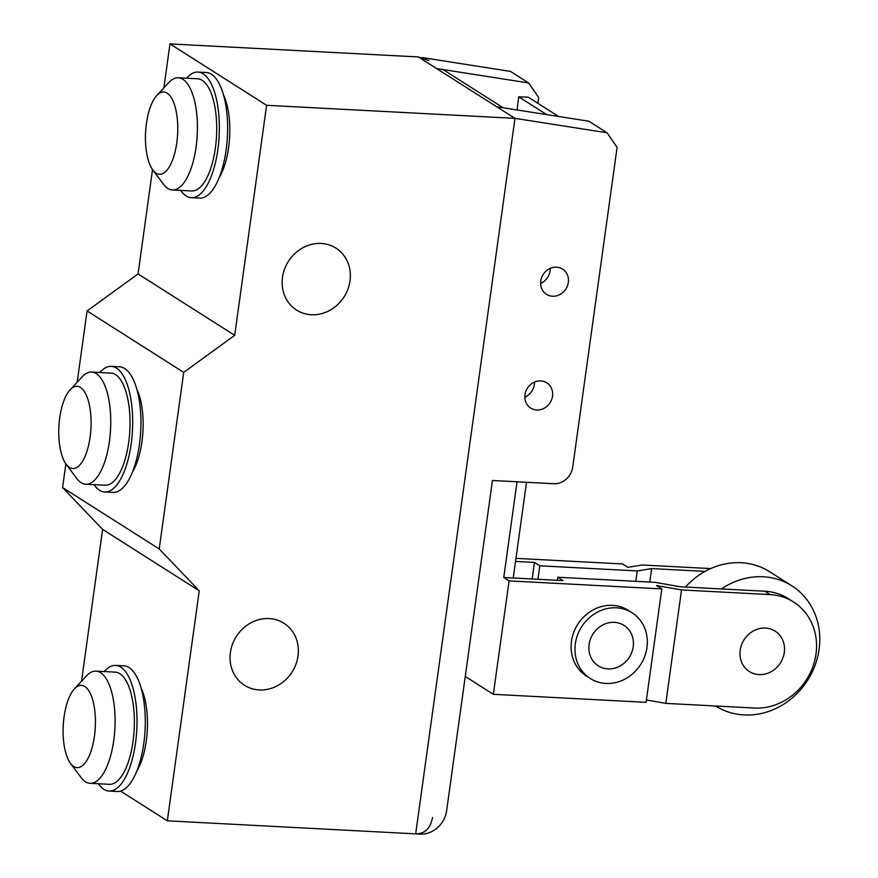 <?xml version="1.0" encoding="UTF-8"?>
<svg xmlns="http://www.w3.org/2000/svg" width="878" height="878" viewBox="0 0 878 878"><rect width="100%" height="100%" fill="white"/><g stroke="black" fill="none" stroke-linecap="round" stroke-linejoin="round"><path stroke-width="1.32" d="M740.209 650.159A23.969 21.555 -57.6 0 1 775.098 631.095A23.969 21.555 -57.6 0 1 784.295 652.475A23.969 21.555 -57.6 0 1 749.395 671.549A23.969 21.555 -57.6 0 1 740.209 650.159M633.192 646.79A23.969 21.555 -57.6 0 1 598.302 665.853A23.969 21.555 -57.6 0 1 589.105 644.474A23.969 21.555 -57.6 0 1 624.006 625.399A23.969 21.555 -57.6 0 1 633.192 646.79M575.331 643.75A38.939 35.032 122.4 0 0 590.268 678.496A38.939 35.032 122.4 0 0 646.965 647.514A38.939 35.032 122.4 0 0 632.028 612.756A38.939 35.032 122.4 0 0 575.331 643.75M590.268 678.496L586.405 676.038A38.939 35.032 -57.6 0 1 571.468 641.291A38.939 35.032 -57.6 0 1 628.165 610.309L632.028 612.756M715.647 706A71.14 63.995 122.4 0 0 819.097 649.303A71.14 63.995 122.4 0 0 791.813 585.813A71.14 63.995 122.4 0 0 721.464 588.94M685.488 587.042A71.14 63.995 -57.6 0 1 769.721 571.776L791.813 585.813M705.067 571.391L651.63 568.593L637.219 570.93L539.794 565.805L534.472 562.425L515.54 561.426M649.753 582.059L651.63 568.593M770.116 594.604A58.409 52.548 -57.6 0 1 793.58 602.012L788.246 598.631A58.409 52.548 122.4 0 0 764.793 591.212L770.116 594.604L681.537 589.939L656.492 585.527L661.814 588.908L509.086 580.885L503.752 577.494L563.094 580.61L557.771 577.23L655.197 582.355L680.241 586.767L764.793 591.212M646.406 699.953L665.798 703.377L754.378 708.041A58.409 52.548 -57.6 0 0 812.677 667.258A58.409 52.548 -57.6 0 0 793.58 602.012M465.252 676.466L493.337 694.311L646.076 702.345L661.814 588.908M517.032 481.792L503.752 577.494M493.337 694.311L509.086 580.885M515.968 558.353L622.535 563.95L627.869 567.342L642.268 564.993L710.686 568.582M532.167 578.986L534.472 562.425M537.929 579.293L539.794 565.805M635.782 581.335L637.219 570.93M557.343 580.314L557.771 577.23M665.798 703.377L681.537 589.939M546.654 114.601L518.7 96.832L528.205 97.173L558.562 116.467M517.076 109.959L518.7 96.832M526.515 482.285L513.235 577.998M428.914 60.604L418.334 56.949L436.553 68.528L528.633 82.971L538.697 97.546L537.896 103.33M422 57.531L510.414 71.392L528.633 82.971M550.232 268.35A14.981 13.477 -57.6 0 1 550.089 270.852A14.981 13.477 -57.6 0 1 540.618 283.473M568.307 282.431A14.981 13.477 122.4 0 0 562.568 269.063A14.981 13.477 122.4 0 0 540.76 280.982A14.981 13.477 122.4 0 0 546.5 294.339A14.981 13.477 122.4 0 0 552.514 296.248A14.981 13.477 122.4 0 0 568.307 282.431M534.45 382.095A14.981 13.477 -57.6 0 1 534.307 384.586A14.981 13.477 -57.6 0 1 524.835 397.218M552.525 396.165A14.981 13.477 122.4 0 0 546.785 382.797A14.981 13.477 122.4 0 0 524.978 394.716A14.981 13.477 122.4 0 0 530.718 408.083A14.981 13.477 122.4 0 0 536.732 409.982A14.981 13.477 122.4 0 0 552.525 396.165M415.678 833.87L514.969 118.354L607.049 132.787L617.102 147.372L572.741 467.063A18.043 16.232 -57.6 0 1 553.722 483.712L492.448 480.496L446.617 810.789A25.264 22.729 -57.6 0 1 419.98 834.1L167.325 820.82L199.24 590.806L159.214 548.969L183.711 372.371L234.689 335.33L266.605 105.294L514.969 118.354L415.678 833.87C424.941 833.804 430.56 828.36 432.525 817.528M607.049 132.787L588.82 121.208L496.75 106.776L514.969 118.354L519.754 119.101M70.525 763.421L81.127 777.568A56.17 21.884 -87 0 0 85.473 781.771A56.17 21.884 -87 0 0 90.094 783.319L109.377 784.328A56.17 21.884 -87 0 0 133.73 735.435A56.17 21.884 -87 0 0 119.891 673.711A56.17 21.884 -87 0 0 115.27 672.153L95.987 671.143A56.17 21.884 -87 0 0 86.472 675.917L74.443 688.879A41.189 16.045 -87 0 0 63.238 725.667A41.189 16.045 -87 0 0 70.525 763.421A41.189 16.045 -87 0 0 73.719 766.494A41.189 16.045 -87 0 0 94.451 736.159A41.189 16.045 -87 0 0 84.815 686.508A41.189 16.045 -87 0 0 74.443 688.879M90.094 783.319A56.17 21.884 -87 0 0 114.447 734.425A56.17 21.884 -87 0 0 100.608 672.691A56.17 21.884 -87 0 0 95.987 671.143M136.847 770.983A50.924 19.832 -87 0 0 141.193 688.308M98.358 783.758A62.909 24.507 -87 0 0 103.856 789.322A62.909 24.507 -87 0 0 109.026 791.067L117.29 791.495A62.909 24.507 -87 0 0 144.563 736.741A62.909 24.507 -87 0 0 129.066 667.598A62.909 24.507 -87 0 0 123.897 665.853L115.633 665.425A62.909 24.507 -87 0 0 104.252 671.571M109.026 791.067A62.909 24.507 -87 0 0 136.299 736.302A62.909 24.507 -87 0 0 120.802 667.159A62.909 24.507 -87 0 0 115.633 665.425M70.108 389.81L82.137 376.849A56.17 21.884 93 0 1 91.652 372.074L110.935 373.084A56.17 21.884 93 0 1 115.556 374.632A56.17 21.884 93 0 1 129.395 436.366A56.17 21.884 93 0 1 105.042 485.26L85.759 484.25A56.17 21.884 93 0 1 81.138 482.691A56.17 21.884 93 0 1 76.792 478.499L66.19 464.352A41.189 16.045 93 0 1 58.903 426.587A41.189 16.045 93 0 1 70.108 389.81A41.189 16.045 93 0 1 80.48 387.439A41.189 16.045 93 0 1 90.116 437.079A41.189 16.045 93 0 1 69.384 467.425A41.189 16.045 93 0 1 66.19 464.352M91.652 372.074A56.17 21.884 93 0 1 96.273 373.622A56.17 21.884 93 0 1 110.112 435.356A56.17 21.884 93 0 1 85.759 484.25M99.916 372.502A62.909 24.507 93 0 1 111.297 366.356L119.562 366.784A62.909 24.507 93 0 1 124.731 368.53A62.909 24.507 93 0 1 140.228 437.661A62.909 24.507 93 0 1 112.955 492.426L104.691 491.987A62.909 24.507 93 0 1 99.51 490.253A62.909 24.507 93 0 1 94.023 484.678M111.297 366.356A62.909 24.507 93 0 1 116.467 368.091A62.909 24.507 93 0 1 131.963 437.233A62.909 24.507 93 0 1 104.691 491.987M136.858 389.239A50.924 19.832 93 0 1 132.512 471.914M156.778 95.515L168.806 82.554A56.17 21.884 93 0 1 178.322 77.78L197.616 78.79A56.17 21.884 93 0 1 202.225 80.348A56.17 21.884 93 0 1 216.065 142.082A56.17 21.884 93 0 1 191.711 190.976L172.428 189.955A56.17 21.884 93 0 1 167.808 188.408A56.17 21.884 93 0 1 163.462 184.215L152.86 170.058A41.189 16.045 93 0 1 145.583 132.304A41.189 16.045 93 0 1 156.778 95.515A41.189 16.045 93 0 1 167.149 93.156A41.189 16.045 93 0 1 176.785 142.796A41.189 16.045 93 0 1 156.054 173.142A41.189 16.045 93 0 1 152.86 170.058M178.322 77.78A56.17 21.884 93 0 1 182.942 79.338A56.17 21.884 93 0 1 196.782 141.062A56.17 21.884 93 0 1 172.428 189.955M186.586 78.219A62.909 24.507 93 0 1 197.967 72.062L206.231 72.501A62.909 24.507 93 0 1 211.4 74.235A62.909 24.507 93 0 1 226.897 143.377A62.909 24.507 93 0 1 199.624 198.143L191.36 197.704A62.909 24.507 93 0 1 186.191 195.97A62.909 24.507 93 0 1 180.692 190.394M197.967 72.062A62.909 24.507 93 0 1 203.136 73.807A62.909 24.507 93 0 1 218.633 142.938A62.909 24.507 93 0 1 191.36 197.704M223.528 94.945A50.924 19.832 93 0 1 219.182 177.619M350.015 280.883A36.7 33.013 122.4 0 0 335.934 248.123A36.7 33.013 122.4 0 0 282.496 277.327A36.7 33.013 122.4 0 0 296.566 310.088A36.7 33.013 122.4 0 0 311.306 314.741A36.7 33.013 122.4 0 0 350.015 280.883M230.398 652.475A36.755 33.068 122.4 0 0 244.49 685.279A36.755 33.068 122.4 0 0 298.004 656.031A36.755 33.068 122.4 0 0 283.912 623.237A36.755 33.068 122.4 0 0 269.151 618.573A36.755 33.068 122.4 0 0 230.398 652.475M120.571 791.111L167.325 820.82M514.969 118.354L418.334 56.949L169.97 43.9L266.605 105.294M65.861 463.891L62.579 487.564L102.605 529.401L199.24 590.806M102.605 529.401L81.533 681.24M62.579 487.564L159.214 548.969M152.531 169.597L138.055 273.925L87.076 310.966L183.711 372.371M87.076 310.966L77.198 382.171M138.055 273.925L234.689 335.33M169.97 43.9L163.868 87.877M442.973 69.538L503.16 107.785"/></g></svg>
